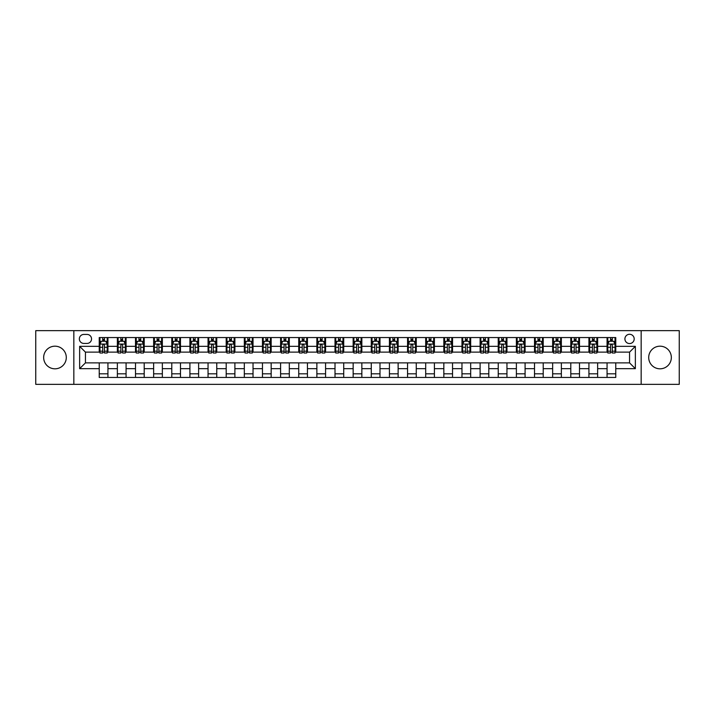 <?xml version="1.0" encoding="UTF-8"?>
<svg xmlns="http://www.w3.org/2000/svg" width="715" height="715" viewBox="0 0 715 715"><rect width="100%" height="100%" fill="white"/><g stroke="black" fill="none" stroke-linecap="round" stroke-linejoin="round"><path stroke-width="1.07" d="M660.025 346.185A11.315 11.315 0 0 0 648.711 357.5A11.315 11.315 0 0 0 660.025 368.815A11.315 11.315 0 0 0 671.34 357.5A11.315 11.315 0 0 0 660.025 346.185M54.975 346.185A11.315 11.315 0 0 0 43.66 357.5A11.315 11.315 0 0 0 54.975 368.815A11.315 11.315 0 0 0 66.289 357.5A11.315 11.315 0 0 0 54.975 346.185M629.558 334.28A4.647 4.647 0 0 0 624.91 338.928A4.647 4.647 0 0 0 629.558 343.566A4.647 4.647 0 0 0 634.196 338.928A4.647 4.647 0 0 0 629.558 334.28M641.158 384.339L679.25 384.339L679.25 330.661L641.158 330.661L641.158 384.339L73.842 384.339L73.842 330.661L35.75 330.661L35.75 384.339L73.842 384.339M83.852 343.423L87.042 343.423A4.496 4.496 0 0 0 91.538 338.928A4.496 4.496 0 0 0 87.042 334.432L83.852 334.432A4.496 4.496 0 0 0 79.347 338.928A4.496 4.496 0 0 0 83.852 343.423M641.158 330.661L73.842 330.661M99.233 368.672L79.642 368.672L79.642 346.328L99.233 346.328L99.233 352.129L85.442 352.129L85.442 362.871L99.233 362.871L99.233 377.449L615.767 377.449L615.767 362.871L629.558 362.871L629.558 352.129L615.767 352.129L615.767 346.328L635.358 346.328L635.358 368.672L615.767 368.672M615.767 346.328L615.767 337.552L99.233 337.552L99.233 346.328M607.062 337.552L607.062 352.129L607.795 352.129M610.547 352.129L612.29 352.129M615.043 352.129L615.767 352.129M607.062 352.129L596.909 352.129M588.928 337.552L588.928 352.129L589.652 352.129M592.413 352.129L594.147 352.129M588.928 352.129L578.775 352.129M570.793 337.552L570.793 352.129L571.517 352.129M574.27 352.129L576.013 352.129M570.793 352.129L560.631 352.129M552.65 337.552L552.65 352.129L553.383 352.129M556.136 352.129L557.879 352.129M552.65 352.129L542.497 352.129M534.516 337.552L534.516 352.129L535.24 352.129M538.002 352.129L539.745 352.129M534.516 352.129L524.363 352.129M516.382 337.552L516.382 352.129L517.106 352.129M519.859 352.129L521.601 352.129M516.382 352.129L506.22 352.129M498.239 337.552L498.239 352.129L498.972 352.129M501.724 352.129L503.467 352.129M498.239 352.129L488.086 352.129M480.105 337.552L480.105 352.129L480.829 352.129M483.59 352.129L485.333 352.129M480.105 352.129L469.952 352.129M461.97 337.552L461.97 352.129L462.694 352.129M465.447 352.129L467.19 352.129M461.97 352.129L451.808 352.129M443.836 337.552L443.836 352.129L444.56 352.129M447.313 352.129L449.056 352.129M443.836 352.129L433.674 352.129M425.693 337.552L425.693 352.129L426.417 352.129M429.179 352.129L430.922 352.129M425.693 352.129L415.54 352.129M407.559 337.552L407.559 352.129L408.283 352.129M411.045 352.129L412.778 352.129M407.559 352.129L397.397 352.129M389.425 337.552L389.425 352.129L390.149 352.129M392.901 352.129L394.644 352.129M389.425 352.129L379.263 352.129M371.282 337.552L371.282 352.129L372.006 352.129M374.767 352.129L376.51 352.129M371.282 352.129L361.129 352.129M353.147 337.552L353.147 352.129L353.871 352.129M356.633 352.129L358.367 352.129M353.147 352.129L342.994 352.129M335.013 337.552L335.013 352.129L335.737 352.129M338.49 352.129L340.233 352.129M335.013 352.129L324.851 352.129M316.87 337.552L316.87 352.129L317.603 352.129M320.356 352.129L322.099 352.129M316.87 352.129L306.717 352.129M298.736 337.552L298.736 352.129L299.46 352.129M302.222 352.129L303.955 352.129M298.736 352.129L288.583 352.129M280.602 337.552L280.602 352.129L281.326 352.129M284.078 352.129L285.821 352.129M280.602 352.129L270.44 352.129M262.459 337.552L262.459 352.129L263.192 352.129M265.944 352.129L267.687 352.129M262.459 352.129L252.306 352.129M244.324 337.552L244.324 352.129L245.048 352.129M247.81 352.129L249.553 352.129M244.324 352.129L234.171 352.129M226.19 337.552L226.19 352.129L226.914 352.129M229.667 352.129L231.41 352.129M226.19 352.129L216.028 352.129M208.047 337.552L208.047 352.129L208.78 352.129M211.533 352.129L213.276 352.129M208.047 352.129L197.894 352.129M189.913 337.552L189.913 352.129L190.637 352.129M193.399 352.129L195.141 352.129M189.913 352.129L179.76 352.129M171.779 337.552L171.779 352.129L172.503 352.129M175.255 352.129L176.998 352.129M171.779 352.129L161.617 352.129M153.645 337.552L153.645 352.129L154.369 352.129M157.121 352.129L158.864 352.129M153.645 352.129L143.483 352.129M135.501 337.552L135.501 352.129L136.225 352.129M138.987 352.129L140.73 352.129M135.501 352.129L125.348 352.129M117.367 337.552L117.367 352.129L118.091 352.129M120.853 352.129L122.587 352.129M117.367 352.129L107.205 352.129M99.233 352.129L99.957 352.129M102.71 352.129L104.453 352.129M99.233 362.871L107.938 362.871L107.938 377.449M615.767 362.871L107.938 362.871M107.938 337.552L107.938 352.129M99.233 341.18L99.957 341.18M102.71 341.18L104.453 341.18M107.205 341.18L107.938 341.18M99.233 373.82L107.938 373.82M117.367 362.871L117.367 377.449M126.072 337.552L126.072 352.129M117.367 341.18L118.091 341.18M120.853 341.18L122.587 341.18M125.348 341.18L126.072 341.18M126.072 362.871L126.072 377.449M117.367 373.82L126.072 373.82M135.501 362.871L135.501 377.449M144.207 362.871L144.207 377.449M135.501 373.82L144.207 373.82M144.207 337.552L144.207 352.129M135.501 341.18L136.225 341.18M138.987 341.18L140.73 341.18M143.483 341.18L144.207 341.18M153.645 362.871L153.645 377.449M162.35 362.871L162.35 377.449M153.645 373.82L162.35 373.82M162.35 337.552L162.35 352.129M153.645 341.18L154.369 341.18M157.121 341.18L158.864 341.18M161.617 341.18L162.35 341.18M171.779 362.871L171.779 377.449M180.484 362.871L180.484 377.449M171.779 373.82L180.484 373.82M180.484 337.552L180.484 352.129M171.779 341.18L172.503 341.18M175.255 341.18L176.998 341.18M179.76 341.18L180.484 341.18M189.913 362.871L189.913 377.449M198.618 362.871L198.618 377.449M189.913 373.82L198.618 373.82M198.618 337.552L198.618 352.129M189.913 341.18L190.637 341.18M193.399 341.18L195.141 341.18M197.894 341.18L198.618 341.18M208.047 362.871L208.047 377.449M216.761 362.871L216.761 377.449M208.047 373.82L216.761 373.82M216.761 337.552L216.761 352.129M208.047 341.18L208.78 341.18M211.533 341.18L213.276 341.18M216.028 341.18L216.761 341.18M226.19 362.871L226.19 377.449M234.895 362.871L234.895 377.449M226.19 373.82L234.895 373.82M234.895 337.552L234.895 352.129M226.19 341.18L226.914 341.18M229.667 341.18L231.41 341.18M234.171 341.18L234.895 341.18M244.324 362.871L244.324 377.449M253.03 362.871L253.03 377.449M244.324 373.82L253.03 373.82M253.03 337.552L253.03 352.129M244.324 341.18L245.048 341.18M247.81 341.18L249.553 341.18M252.306 341.18L253.03 341.18M262.459 362.871L262.459 377.449M271.164 362.871L271.164 377.449M262.459 373.82L271.164 373.82M271.164 337.552L271.164 352.129M262.459 341.18L263.192 341.18M265.944 341.18L267.687 341.18M270.44 341.18L271.164 341.18M280.602 362.871L280.602 377.449M289.307 362.871L289.307 377.449M280.602 373.82L289.307 373.82M289.307 337.552L289.307 352.129M280.602 341.18L281.326 341.18M284.078 341.18L285.821 341.18M288.583 341.18L289.307 341.18M298.736 362.871L298.736 377.449M307.441 362.871L307.441 377.449M298.736 373.82L307.441 373.82M307.441 337.552L307.441 352.129M298.736 341.18L299.46 341.18M302.222 341.18L303.955 341.18M306.717 341.18L307.441 341.18M316.87 362.871L316.87 377.449M325.575 362.871L325.575 377.449M316.87 373.82L325.575 373.82M325.575 337.552L325.575 352.129M316.87 341.18L317.603 341.18M320.356 341.18L322.099 341.18M324.851 341.18L325.575 341.18M335.013 362.871L335.013 377.449M343.718 362.871L343.718 377.449M335.013 373.82L343.718 373.82M343.718 337.552L343.718 352.129M335.013 341.18L335.737 341.18M338.49 341.18L340.233 341.18M342.994 341.18L343.718 341.18M353.147 362.871L353.147 377.449M361.853 362.871L361.853 377.449M353.147 373.82L361.853 373.82M361.853 337.552L361.853 352.129M353.147 341.18L353.871 341.18M356.633 341.18L358.367 341.18M361.129 341.18L361.853 341.18M371.282 362.871L371.282 377.449M379.987 362.871L379.987 377.449M371.282 373.82L379.987 373.82M379.987 337.552L379.987 352.129M371.282 341.18L372.006 341.18M374.767 341.18L376.51 341.18M379.263 341.18L379.987 341.18M389.425 362.871L389.425 377.449M398.13 362.871L398.13 377.449M389.425 373.82L398.13 373.82M398.13 337.552L398.13 352.129M389.425 341.18L390.149 341.18M392.901 341.18L394.644 341.18M397.397 341.18L398.13 341.18M407.559 362.871L407.559 377.449M416.264 362.871L416.264 377.449M407.559 373.82L416.264 373.82M416.264 337.552L416.264 352.129M407.559 341.18L408.283 341.18M411.045 341.18L412.778 341.18M415.54 341.18L416.264 341.18M425.693 362.871L425.693 377.449M434.398 362.871L434.398 377.449M425.693 373.82L434.398 373.82M434.398 337.552L434.398 352.129M425.693 341.18L426.417 341.18M429.179 341.18L430.922 341.18M433.674 341.18L434.398 341.18M443.836 362.871L443.836 377.449M452.541 362.871L452.541 377.449M443.836 373.82L452.541 373.82M452.541 337.552L452.541 352.129M443.836 341.18L444.56 341.18M447.313 341.18L449.056 341.18M451.808 341.18L452.541 341.18M461.97 362.871L461.97 377.449M470.676 362.871L470.676 377.449M461.97 373.82L470.676 373.82M470.676 337.552L470.676 352.129M461.97 341.18L462.694 341.18M465.447 341.18L467.19 341.18M469.952 341.18L470.676 341.18M480.105 362.871L480.105 377.449M488.81 362.871L488.81 377.449M480.105 373.82L488.81 373.82M488.81 337.552L488.81 352.129M480.105 341.18L480.829 341.18M483.59 341.18L485.333 341.18M488.086 341.18L488.81 341.18M498.239 362.871L498.239 377.449M506.953 362.871L506.953 377.449M498.239 373.82L506.953 373.82M506.953 337.552L506.953 352.129M498.239 341.18L498.972 341.18M501.724 341.18L503.467 341.18M506.22 341.18L506.953 341.18M516.382 362.871L516.382 377.449M525.087 362.871L525.087 377.449M516.382 373.82L525.087 373.82M525.087 337.552L525.087 352.129M516.382 341.18L517.106 341.18M519.859 341.18L521.601 341.18M524.363 341.18L525.087 341.18M534.516 362.871L534.516 377.449M543.221 362.871L543.221 377.449M534.516 373.82L543.221 373.82M543.221 337.552L543.221 352.129M534.516 341.18L535.24 341.18M538.002 341.18L539.745 341.18M542.497 341.18L543.221 341.18M552.65 362.871L552.65 377.449M561.355 362.871L561.355 377.449M552.65 373.82L561.355 373.82M561.355 337.552L561.355 352.129M552.65 341.18L553.383 341.18M556.136 341.18L557.879 341.18M560.631 341.18L561.355 341.18M570.793 362.871L570.793 377.449M579.499 362.871L579.499 377.449M570.793 373.82L579.499 373.82M579.499 337.552L579.499 352.129M570.793 341.18L571.517 341.18M574.27 341.18L576.013 341.18M578.775 341.18L579.499 341.18M588.928 362.871L588.928 377.449M597.633 362.871L597.633 377.449M588.928 373.82L597.633 373.82M597.633 337.552L597.633 352.129M588.928 341.18L589.652 341.18M592.413 341.18L594.147 341.18M596.909 341.18L597.633 341.18M607.062 362.871L607.062 377.449M607.062 373.82L615.767 373.82M607.062 341.18L607.795 341.18M610.547 341.18L612.29 341.18M615.043 341.18L615.767 341.18M85.442 352.129L79.642 346.328M85.442 362.871L79.642 368.672M635.358 346.328L629.558 352.129M635.358 368.672L629.558 362.871M104.453 339.437L102.71 339.437M107.205 351.181L104.453 351.181L104.453 353.004L107.205 353.004L107.205 344.147L105.757 341.252L101.405 341.252L99.957 344.147L99.957 353.004L102.71 353.004L102.71 351.181L99.957 351.181M99.957 344.147L99.957 337.552M107.205 344.147L107.205 337.552M102.71 341.252L102.71 337.552M104.453 337.552L104.453 341.252M104.453 351.181L104.453 345.238C103.872 344.121 103.291 344.121 102.71 345.238L102.71 351.181M122.587 339.437L120.853 339.437M125.348 351.181L122.587 351.181L122.587 353.004L125.348 353.004L125.348 344.147L123.892 341.252L119.539 341.252L118.091 344.147L118.091 353.004L120.853 353.004L120.853 351.181L118.091 351.181M118.091 344.147L118.091 337.552M125.348 344.147L125.348 337.552M120.853 341.252L120.853 337.552M122.587 337.552L122.587 341.252M122.587 351.181L122.587 345.238C122.006 344.121 121.434 344.121 120.853 345.238L120.853 351.181M140.73 339.437L138.987 339.437M143.483 351.181L140.73 351.181L140.73 353.004L143.483 353.004L143.483 344.147L142.035 341.252L137.682 341.252L136.225 344.147L136.225 353.004L138.987 353.004L138.987 351.181L136.225 351.181M136.225 344.147L136.225 337.552M143.483 344.147L143.483 337.552M138.987 341.252L138.987 337.552M140.73 337.552L140.73 341.252M140.73 351.181L140.73 345.238C140.149 344.121 139.568 344.121 138.987 345.238L138.987 351.181M158.864 339.437L157.121 339.437M161.617 351.181L158.864 351.181L158.864 353.004L161.617 353.004L161.617 344.147L160.169 341.252L155.816 341.252L154.369 344.147L154.369 353.004L157.121 353.004L157.121 351.181L154.369 351.181M154.369 344.147L154.369 337.552M161.617 344.147L161.617 337.552M157.121 341.252L157.121 337.552M158.864 337.552L158.864 341.252M158.864 351.181L158.864 345.238C158.283 344.121 157.702 344.121 157.121 345.238L157.121 351.181M176.998 339.437L175.255 339.437M179.76 351.181L176.998 351.181L176.998 353.004L179.76 353.004L179.76 344.147L178.303 341.252L173.951 341.252L172.503 344.147L172.503 353.004L175.255 353.004L175.255 351.181L172.503 351.181M172.503 344.147L172.503 337.552M179.76 344.147L179.76 337.552M175.255 341.252L175.255 337.552M176.998 337.552L176.998 341.252M176.998 351.181L176.998 345.238C176.417 344.121 175.836 344.121 175.255 345.238L175.255 351.181M195.141 339.437L193.399 339.437M197.894 351.181L195.141 351.181L195.141 353.004L197.894 353.004L197.894 344.147L196.446 341.252L192.094 341.252L190.637 344.147L190.637 353.004L193.399 353.004L193.399 351.181L190.637 351.181M190.637 344.147L190.637 337.552M197.894 344.147L197.894 337.552M193.399 341.252L193.399 337.552M195.141 337.552L195.141 341.252M195.141 351.181L195.141 345.238C194.56 344.121 193.98 344.121 193.399 345.238L193.399 351.181M213.276 339.437L211.533 339.437M216.028 351.181L213.276 351.181L213.276 353.004L216.028 353.004L216.028 344.147L214.58 341.252L210.228 341.252L208.78 344.147L208.78 353.004L211.533 353.004L211.533 351.181L208.78 351.181M208.78 344.147L208.78 337.552M216.028 344.147L216.028 337.552M211.533 341.252L211.533 337.552M213.276 337.552L213.276 341.252M213.276 351.181L213.276 345.238C212.695 344.121 212.114 344.121 211.533 345.238L211.533 351.181M231.41 339.437L229.667 339.437M234.171 351.181L231.41 351.181L231.41 353.004L234.171 353.004L234.171 344.147L232.715 341.252L228.362 341.252L226.914 344.147L226.914 353.004L229.667 353.004L229.667 351.181L226.914 351.181M226.914 344.147L226.914 337.552M234.171 344.147L234.171 337.552M229.667 341.252L229.667 337.552M231.41 337.552L231.41 341.252M231.41 351.181L231.41 345.238C230.829 344.121 230.248 344.121 229.667 345.238L229.667 351.181M249.553 339.437L247.81 339.437M252.306 351.181L249.553 351.181L249.553 353.004L252.306 353.004L252.306 344.147L250.858 341.252L246.505 341.252L245.048 344.147L245.048 353.004L247.81 353.004L247.81 351.181L245.048 351.181M245.048 344.147L245.048 337.552M252.306 344.147L252.306 337.552M247.81 341.252L247.81 337.552M249.553 337.552L249.553 341.252M249.553 351.181L249.553 345.238C248.972 344.121 248.391 344.121 247.81 345.238L247.81 351.181M267.687 339.437L265.944 339.437M270.44 351.181L267.687 351.181L267.687 353.004L270.44 353.004L270.44 344.147L268.992 341.252L264.639 341.252L263.192 344.147L263.192 353.004L265.944 353.004L265.944 351.181L263.192 351.181M263.192 344.147L263.192 337.552M270.44 344.147L270.44 337.552M265.944 341.252L265.944 337.552M267.687 337.552L267.687 341.252M267.687 351.181L267.687 345.238C267.106 344.121 266.525 344.121 265.944 345.238L265.944 351.181M285.821 339.437L284.078 339.437M288.583 351.181L285.821 351.181L285.821 353.004L288.583 353.004L288.583 344.147L287.126 341.252L282.774 341.252L281.326 344.147L281.326 353.004L284.078 353.004L284.078 351.181L281.326 351.181M281.326 344.147L281.326 337.552M288.583 344.147L288.583 337.552M284.078 341.252L284.078 337.552M285.821 337.552L285.821 341.252M285.821 351.181L285.821 345.238C285.24 344.121 284.659 344.121 284.078 345.238L284.078 351.181M303.955 339.437L302.222 339.437M306.717 351.181L303.955 351.181L303.955 353.004L306.717 353.004L306.717 344.147L305.269 341.252L300.917 341.252L299.46 344.147L299.46 353.004L302.222 353.004L302.222 351.181L299.46 351.181M299.46 344.147L299.46 337.552M306.717 344.147L306.717 337.552M302.222 341.252L302.222 337.552M303.955 337.552L303.955 341.252M303.955 351.181L303.955 345.238C303.383 344.121 302.803 344.121 302.222 345.238L302.222 351.181M322.099 339.437L320.356 339.437M324.851 351.181L322.099 351.181L322.099 353.004L324.851 353.004L324.851 344.147L323.403 341.252L319.051 341.252L317.603 344.147L317.603 353.004L320.356 353.004L320.356 351.181L317.603 351.181M317.603 344.147L317.603 337.552M324.851 344.147L324.851 337.552M320.356 341.252L320.356 337.552M322.099 337.552L322.099 341.252M322.099 351.181L322.099 345.238C321.518 344.121 320.937 344.121 320.356 345.238L320.356 351.181M340.233 339.437L338.49 339.437M342.994 351.181L340.233 351.181L340.233 353.004L342.994 353.004L342.994 344.147L341.538 341.252L337.185 341.252L335.737 344.147L335.737 353.004L338.49 353.004L338.49 351.181L335.737 351.181M335.737 344.147L335.737 337.552M342.994 344.147L342.994 337.552M338.49 341.252L338.49 337.552M340.233 337.552L340.233 341.252M340.233 351.181L340.233 345.238C339.652 344.121 339.071 344.121 338.49 345.238L338.49 351.181M358.367 339.437L356.633 339.437M361.129 351.181L358.367 351.181L358.367 353.004L361.129 353.004L361.129 344.147L359.681 341.252L355.319 341.252L353.871 344.147L353.871 353.004L356.633 353.004L356.633 351.181L353.871 351.181M353.871 344.147L353.871 337.552M361.129 344.147L361.129 337.552M356.633 341.252L356.633 337.552M358.367 337.552L358.367 341.252M358.367 351.181L358.367 345.238C357.795 344.121 357.214 344.121 356.633 345.238L356.633 351.181M376.51 339.437L374.767 339.437M379.263 351.181L376.51 351.181L376.51 353.004L379.263 353.004L379.263 344.147L377.815 341.252L373.462 341.252L372.006 344.147L372.006 353.004L374.767 353.004L374.767 351.181L372.006 351.181M372.006 344.147L372.006 337.552M379.263 344.147L379.263 337.552M374.767 341.252L374.767 337.552M376.51 337.552L376.51 341.252M376.51 351.181L376.51 345.238C375.929 344.121 375.348 344.121 374.767 345.238L374.767 351.181M394.644 339.437L392.901 339.437M397.397 351.181L394.644 351.181L394.644 353.004L397.397 353.004L397.397 344.147L395.949 341.252L391.597 341.252L390.149 344.147L390.149 353.004L392.901 353.004L392.901 351.181L390.149 351.181M390.149 344.147L390.149 337.552M397.397 344.147L397.397 337.552M392.901 341.252L392.901 337.552M394.644 337.552L394.644 341.252M394.644 351.181L394.644 345.238C394.063 344.121 393.482 344.121 392.901 345.238L392.901 351.181M412.778 339.437L411.045 339.437M415.54 351.181L412.778 351.181L412.778 353.004L415.54 353.004L415.54 344.147L414.083 341.252L409.731 341.252L408.283 344.147L408.283 353.004L411.045 353.004L411.045 351.181L408.283 351.181M408.283 344.147L408.283 337.552M415.54 344.147L415.54 337.552M411.045 341.252L411.045 337.552M412.778 337.552L412.778 341.252M412.778 351.181L412.778 345.238C412.197 344.121 411.626 344.121 411.045 345.238L411.045 351.181M430.922 339.437L429.179 339.437M433.674 351.181L430.922 351.181L430.922 353.004L433.674 353.004L433.674 344.147L432.226 341.252L427.874 341.252L426.417 344.147L426.417 353.004L429.179 353.004L429.179 351.181L426.417 351.181M426.417 344.147L426.417 337.552M433.674 344.147L433.674 337.552M429.179 341.252L429.179 337.552M430.922 337.552L430.922 341.252M430.922 351.181L430.922 345.238C430.341 344.121 429.76 344.121 429.179 345.238L429.179 351.181M449.056 339.437L447.313 339.437M451.808 351.181L449.056 351.181L449.056 353.004L451.808 353.004L451.808 344.147L450.361 341.252L446.008 341.252L444.56 344.147L444.56 353.004L447.313 353.004L447.313 351.181L444.56 351.181M444.56 344.147L444.56 337.552M451.808 344.147L451.808 337.552M447.313 341.252L447.313 337.552M449.056 337.552L449.056 341.252M449.056 351.181L449.056 345.238C448.475 344.121 447.894 344.121 447.313 345.238L447.313 351.181M467.19 339.437L465.447 339.437M469.952 351.181L467.19 351.181L467.19 353.004L469.952 353.004L469.952 344.147L468.495 341.252L464.142 341.252L462.694 344.147L462.694 353.004L465.447 353.004L465.447 351.181L462.694 351.181M462.694 344.147L462.694 337.552M469.952 344.147L469.952 337.552M465.447 341.252L465.447 337.552M467.19 337.552L467.19 341.252M467.19 351.181L467.19 345.238C466.609 344.121 466.028 344.121 465.447 345.238L465.447 351.181M485.333 339.437L483.59 339.437M488.086 351.181L485.333 351.181L485.333 353.004L488.086 353.004L488.086 344.147L486.638 341.252L482.285 341.252L480.829 344.147L480.829 353.004L483.59 353.004L483.59 351.181L480.829 351.181M480.829 344.147L480.829 337.552M488.086 344.147L488.086 337.552M483.59 341.252L483.59 337.552M485.333 337.552L485.333 341.252M485.333 351.181L485.333 345.238C484.752 344.121 484.171 344.121 483.59 345.238L483.59 351.181M503.467 339.437L501.724 339.437M506.22 351.181L503.467 351.181L503.467 353.004L506.22 353.004L506.22 344.147L504.772 341.252L500.42 341.252L498.972 344.147L498.972 353.004L501.724 353.004L501.724 351.181L498.972 351.181M498.972 344.147L498.972 337.552M506.22 344.147L506.22 337.552M501.724 341.252L501.724 337.552M503.467 337.552L503.467 341.252M503.467 351.181L503.467 345.238C502.886 344.121 502.305 344.121 501.724 345.238L501.724 351.181M521.601 339.437L519.859 339.437M524.363 351.181L521.601 351.181L521.601 353.004L524.363 353.004L524.363 344.147L522.906 341.252L518.554 341.252L517.106 344.147L517.106 353.004L519.859 353.004L519.859 351.181L517.106 351.181M517.106 344.147L517.106 337.552M524.363 344.147L524.363 337.552M519.859 341.252L519.859 337.552M521.601 337.552L521.601 341.252M521.601 351.181L521.601 345.238C521.021 344.121 520.44 344.121 519.859 345.238L519.859 351.181M539.745 339.437L538.002 339.437M542.497 351.181L539.745 351.181L539.745 353.004L542.497 353.004L542.497 344.147L541.049 341.252L536.697 341.252L535.24 344.147L535.24 353.004L538.002 353.004L538.002 351.181L535.24 351.181M535.24 344.147L535.24 337.552M542.497 344.147L542.497 337.552M538.002 341.252L538.002 337.552M539.745 337.552L539.745 341.252M539.745 351.181L539.745 345.238C539.164 344.121 538.583 344.121 538.002 345.238L538.002 351.181M557.879 339.437L556.136 339.437M560.631 351.181L557.879 351.181L557.879 353.004L560.631 353.004L560.631 344.147L559.184 341.252L554.831 341.252L553.383 344.147L553.383 353.004L556.136 353.004L556.136 351.181L553.383 351.181M553.383 344.147L553.383 337.552M560.631 344.147L560.631 337.552M556.136 341.252L556.136 337.552M557.879 337.552L557.879 341.252M557.879 351.181L557.879 345.238C557.298 344.121 556.717 344.121 556.136 345.238L556.136 351.181M576.013 339.437L574.27 339.437M578.775 351.181L576.013 351.181L576.013 353.004L578.775 353.004L578.775 344.147L577.318 341.252L572.965 341.252L571.517 344.147L571.517 353.004L574.27 353.004L574.27 351.181L571.517 351.181M571.517 344.147L571.517 337.552M578.775 344.147L578.775 337.552M574.27 341.252L574.27 337.552M576.013 337.552L576.013 341.252M576.013 351.181L576.013 345.238C575.432 344.121 574.851 344.121 574.27 345.238L574.27 351.181M594.147 339.437L592.413 339.437M596.909 351.181L594.147 351.181L594.147 353.004L596.909 353.004L596.909 344.147L595.461 341.252L591.108 341.252L589.652 344.147L589.652 353.004L592.413 353.004L592.413 351.181L589.652 351.181M589.652 344.147L589.652 337.552M596.909 344.147L596.909 337.552M592.413 341.252L592.413 337.552M594.147 337.552L594.147 341.252M594.147 351.181L594.147 345.238C593.575 344.121 592.994 344.121 592.413 345.238L592.413 351.181M612.29 339.437L610.547 339.437M615.043 351.181L612.29 351.181L612.29 353.004L615.043 353.004L615.043 344.147L613.595 341.252L609.243 341.252L607.795 344.147L607.795 353.004L610.547 353.004L610.547 351.181L607.795 351.181M607.795 344.147L607.795 337.552M615.043 344.147L615.043 337.552M610.547 341.252L610.547 337.552M612.29 337.552L612.29 341.252M612.29 351.181L612.29 345.238C611.709 344.121 611.128 344.121 610.547 345.238L610.547 351.181M117.367 368.672L107.938 368.672M117.367 346.328L107.938 346.328M135.501 346.328L126.072 346.328M135.501 368.672L126.072 368.672M153.645 346.328L144.207 346.328M153.645 368.672L144.207 368.672M171.779 346.328L162.35 346.328M171.779 368.672L162.35 368.672M189.913 346.328L180.484 346.328M189.913 368.672L180.484 368.672M208.047 346.328L198.618 346.328M208.047 368.672L198.618 368.672M226.19 346.328L216.761 346.328M226.19 368.672L216.761 368.672M244.324 346.328L234.895 346.328M244.324 368.672L234.895 368.672M262.459 346.328L253.03 346.328M262.459 368.672L253.03 368.672M280.602 346.328L271.164 346.328M280.602 368.672L271.164 368.672M298.736 346.328L289.307 346.328M298.736 368.672L289.307 368.672M316.87 346.328L307.441 346.328M316.87 368.672L307.441 368.672M335.013 346.328L325.575 346.328M335.013 368.672L325.575 368.672M353.147 346.328L343.718 346.328M353.147 368.672L343.718 368.672M371.282 346.328L361.853 346.328M371.282 368.672L361.853 368.672M389.425 346.328L379.987 346.328M389.425 368.672L379.987 368.672M407.559 346.328L398.13 346.328M407.559 368.672L398.13 368.672M425.693 346.328L416.264 346.328M425.693 368.672L416.264 368.672M443.836 346.328L434.398 346.328M443.836 368.672L434.398 368.672M461.97 346.328L452.541 346.328M461.97 368.672L452.541 368.672M480.105 346.328L470.676 346.328M480.105 368.672L470.676 368.672M498.239 346.328L488.81 346.328M498.239 368.672L488.81 368.672M516.382 346.328L506.953 346.328M516.382 368.672L506.953 368.672M534.516 346.328L525.087 346.328M534.516 368.672L525.087 368.672M552.65 346.328L543.221 346.328M552.65 368.672L543.221 368.672M570.793 346.328L561.355 346.328M570.793 368.672L561.355 368.672M588.928 346.328L579.499 346.328M588.928 368.672L579.499 368.672M607.062 346.328L597.633 346.328M607.062 368.672L597.633 368.672M107.17 344.076L99.993 344.076M99.957 341.421L101.316 341.421M105.847 341.421L107.205 341.421M102.71 347.293L99.957 347.293M107.205 347.293L104.453 347.293M104.453 340.358L102.71 340.358M125.313 344.076L118.127 344.076M118.091 341.421L119.459 341.421M123.981 341.421L125.348 341.421M120.853 347.293L118.091 347.293M125.348 347.293L122.587 347.293M122.587 340.358L120.853 340.358M143.447 344.076L136.261 344.076M136.225 341.421L137.593 341.421M142.124 341.421L143.483 341.421M138.987 347.293L136.225 347.293M143.483 347.293L140.73 347.293M140.73 340.358L138.987 340.358M161.581 344.076L154.404 344.076M154.369 341.421L155.727 341.421M160.258 341.421L161.617 341.421M157.121 347.293L154.369 347.293M161.617 347.293L158.864 347.293M158.864 340.358L157.121 340.358M179.724 344.076L172.538 344.076M172.503 341.421L173.87 341.421M178.393 341.421L179.76 341.421M175.255 347.293L172.503 347.293M179.76 347.293L176.998 347.293M176.998 340.358L175.255 340.358M197.858 344.076L190.673 344.076M190.637 341.421L192.004 341.421M196.527 341.421L197.894 341.421M193.399 347.293L190.637 347.293M197.894 347.293L195.141 347.293M195.141 340.358L193.399 340.358M215.993 344.076L208.816 344.076M208.78 341.421L210.139 341.421M214.67 341.421L216.028 341.421M211.533 347.293L208.78 347.293M216.028 347.293L213.276 347.293M213.276 340.358L211.533 340.358M234.136 344.076L226.95 344.076M226.914 341.421L228.282 341.421M232.804 341.421L234.171 341.421M229.667 347.293L226.914 347.293M234.171 347.293L231.41 347.293M231.41 340.358L229.667 340.358M252.27 344.076L245.084 344.076M245.048 341.421L246.416 341.421M250.938 341.421L252.306 341.421M247.81 347.293L245.048 347.293M252.306 347.293L249.553 347.293M249.553 340.358L247.81 340.358M270.404 344.076L263.227 344.076M263.192 341.421L264.55 341.421M269.081 341.421L270.44 341.421M265.944 347.293L263.192 347.293M270.44 347.293L267.687 347.293M267.687 340.358L265.944 340.358M288.547 344.076L281.361 344.076M281.326 341.421L282.684 341.421M287.216 341.421L288.583 341.421M284.078 347.293L281.326 347.293M288.583 347.293L285.821 347.293M285.821 340.358L284.078 340.358M306.681 344.076L299.496 344.076M299.46 341.421L300.827 341.421M305.35 341.421L306.717 341.421M302.222 347.293L299.46 347.293M306.717 347.293L303.955 347.293M303.955 340.358L302.222 340.358M324.816 344.076L317.639 344.076M317.603 341.421L318.962 341.421M323.493 341.421L324.851 341.421M320.356 347.293L317.603 347.293M324.851 347.293L322.099 347.293M322.099 340.358L320.356 340.358M342.95 344.076L335.773 344.076M335.737 341.421L337.096 341.421M341.627 341.421L342.994 341.421M338.49 347.293L335.737 347.293M342.994 347.293L340.233 347.293M340.233 340.358L338.49 340.358M361.093 344.076L353.907 344.076M353.871 341.421L355.239 341.421M359.761 341.421L361.129 341.421M356.633 347.293L353.871 347.293M361.129 347.293L358.367 347.293M358.367 340.358L356.633 340.358M379.227 344.076L372.05 344.076M372.006 341.421L373.373 341.421M377.904 341.421L379.263 341.421M374.767 347.293L372.006 347.293M379.263 347.293L376.51 347.293M376.51 340.358L374.767 340.358M397.361 344.076L390.184 344.076M390.149 341.421L391.507 341.421M396.038 341.421L397.397 341.421M392.901 347.293L390.149 347.293M397.397 347.293L394.644 347.293M394.644 340.358L392.901 340.358M415.504 344.076L408.319 344.076M408.283 341.421L409.65 341.421M414.173 341.421L415.54 341.421M411.045 347.293L408.283 347.293M415.54 347.293L412.778 347.293M412.778 340.358L411.045 340.358M433.639 344.076L426.453 344.076M426.417 341.421L427.785 341.421M432.316 341.421L433.674 341.421M429.179 347.293L426.417 347.293M433.674 347.293L430.922 347.293M430.922 340.358L429.179 340.358M451.773 344.076L444.596 344.076M444.56 341.421L445.919 341.421M450.45 341.421L451.808 341.421M447.313 347.293L444.56 347.293M451.808 347.293L449.056 347.293M449.056 340.358L447.313 340.358M469.916 344.076L462.73 344.076M462.694 341.421L464.062 341.421M468.584 341.421L469.952 341.421M465.447 347.293L462.694 347.293M469.952 347.293L467.19 347.293M467.19 340.358L465.447 340.358M488.05 344.076L480.864 344.076M480.829 341.421L482.196 341.421M486.718 341.421L488.086 341.421M483.59 347.293L480.829 347.293M488.086 347.293L485.333 347.293M485.333 340.358L483.59 340.358M506.184 344.076L499.007 344.076M498.972 341.421L500.33 341.421M504.862 341.421L506.22 341.421M501.724 347.293L498.972 347.293M506.22 347.293L503.467 347.293M503.467 340.358L501.724 340.358M524.327 344.076L517.142 344.076M517.106 341.421L518.473 341.421M522.996 341.421L524.363 341.421M519.859 347.293L517.106 347.293M524.363 347.293L521.601 347.293M521.601 340.358L519.859 340.358M542.462 344.076L535.276 344.076M535.24 341.421L536.607 341.421M541.13 341.421L542.497 341.421M538.002 347.293L535.24 347.293M542.497 347.293L539.745 347.293M539.745 340.358L538.002 340.358M560.596 344.076L553.419 344.076M553.383 341.421L554.742 341.421M559.273 341.421L560.631 341.421M556.136 347.293L553.383 347.293M560.631 347.293L557.879 347.293M557.879 340.358L556.136 340.358M578.739 344.076L571.553 344.076M571.517 341.421L572.876 341.421M577.407 341.421L578.775 341.421M574.27 347.293L571.517 347.293M578.775 347.293L576.013 347.293M576.013 340.358L574.27 340.358M596.873 344.076L589.687 344.076M589.652 341.421L591.019 341.421M595.541 341.421L596.909 341.421M592.413 347.293L589.652 347.293M596.909 347.293L594.147 347.293M594.147 340.358L592.413 340.358M615.007 344.076L607.83 344.076M607.795 341.421L609.153 341.421M613.685 341.421L615.043 341.421M610.547 347.293L607.795 347.293M615.043 347.293L612.29 347.293M612.29 340.358L610.547 340.358"/></g></svg>
